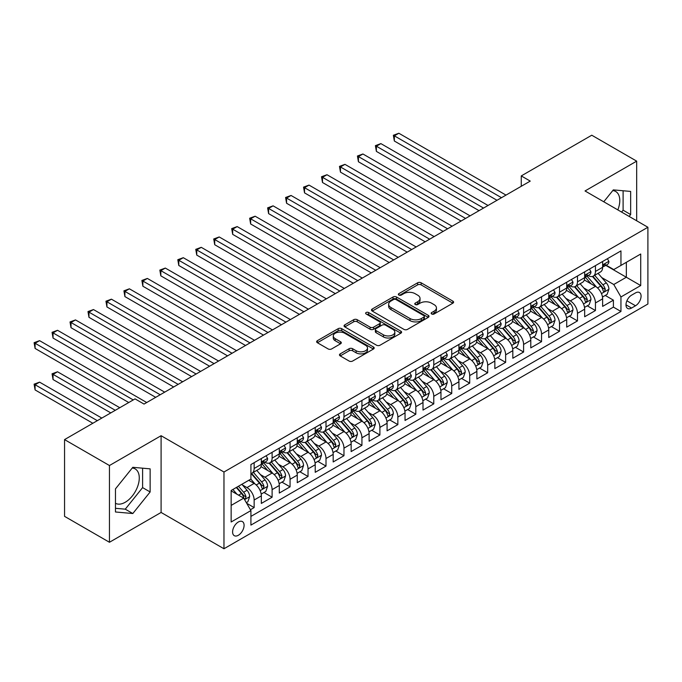 <?xml version="1.0" encoding="UTF-8"?>
<svg xmlns="http://www.w3.org/2000/svg" width="682" height="682" viewBox="0 0 682 682"><rect width="100%" height="100%" fill="white"/><g stroke="black" fill="none" stroke-linecap="round" stroke-linejoin="round"><path stroke-width="1.02" d="M431.672 313.984A1.748 1.006 0 0 0 434.144 313.984L452.874 303.175A2.489 1.441 0 0 0 453.607 302.152A2.489 1.441 0 0 0 452.874 301.137L421.144 282.808A2.489 1.441 0 0 0 417.614 282.808L398.876 293.627A1.748 1.006 0 0 0 398.365 294.343A1.748 1.006 0 0 0 398.876 295.05A1.748 1.006 0 0 0 401.348 295.05L403.77 293.652A7.979 4.604 0 0 1 415.057 293.652L417.699 295.178A7.979 4.604 0 0 1 420.035 298.435A7.979 4.604 0 0 1 417.699 301.691L415.278 303.098A1.748 1.006 0 0 0 414.767 303.805A1.748 1.006 0 0 0 415.278 304.522A1.748 1.006 0 0 0 417.742 304.522L420.172 303.123A7.979 4.604 0 0 1 431.45 303.123L434.102 304.649A7.979 4.604 0 0 1 436.437 307.906A7.979 4.604 0 0 1 434.102 311.163L431.672 312.561A1.748 1.006 0 0 0 431.16 313.277A1.748 1.006 0 0 0 431.672 313.984L431.672 312.561M115.471 503.29A19.812 11.441 120 0 0 125.266 502.242A19.812 11.441 120 0 0 138.207 484.783A19.812 11.441 120 0 0 135.172 468.901A19.812 11.441 120 0 0 132.248 468.005M238.342 535.276A8.133 4.697 120 0 0 243.653 528.107A8.133 4.697 120 0 0 242.408 521.594A8.133 4.697 120 0 0 238.342 522.003A8.133 4.697 120 0 0 233.031 529.164A8.133 4.697 120 0 0 234.276 535.677A8.133 4.697 120 0 0 238.342 535.276M612.76 190.585A19.812 11.441 -60 0 1 615.684 191.48A19.812 11.441 -60 0 1 617.841 209.903M340.207 353.864A2.489 1.441 0 0 0 339.474 354.887A2.489 1.441 0 0 0 340.207 355.902L349.116 361.042A2.489 1.441 0 0 0 352.637 361.042L373.446 349.031A2.489 1.441 0 0 0 374.179 348.016A2.489 1.441 0 0 0 373.446 346.993L341.708 328.673A2.489 1.441 0 0 0 338.178 328.673L317.377 340.685A2.489 1.441 0 0 0 316.644 341.699A2.489 1.441 0 0 0 317.377 342.722L328.127 348.928A2.489 1.441 0 0 0 331.657 348.928L340.565 343.788A2.489 1.441 0 0 0 341.29 342.773A2.489 1.441 0 0 0 340.565 341.75L335.229 338.673A6.667 3.853 0 0 1 333.276 335.953A6.667 3.853 0 0 1 337.394 332.39A6.667 3.853 0 0 1 344.657 333.225L365.552 345.288A6.667 3.853 0 0 1 367.504 348.016A6.667 3.853 0 0 1 363.387 351.571A6.667 3.853 0 0 1 356.123 350.736L352.637 348.724A2.489 1.441 0 0 0 349.116 348.724L340.207 353.864L340.207 355.902M161.097 435.713L109.452 465.525L64.551 439.6L64.551 516.351L109.452 542.275L161.097 512.455L223.969 548.754L223.969 472.012L161.097 435.713L161.097 512.455M636.673 220.772L636.673 161.14L585.028 190.96L647.9 227.259L223.969 472.012M636.673 161.14L591.763 135.215L521.261 175.922L521.261 186.288M64.551 439.6L135.053 398.893L144.038 404.076L530.238 181.105L521.261 175.922M403.949 329.38A2.489 1.441 0 0 0 407.478 329.38L428.279 317.369A2.489 1.441 0 0 0 429.012 316.354A2.489 1.441 0 0 0 428.279 315.34L396.54 297.011A2.489 1.441 0 0 0 393.02 297.011L372.21 309.023A2.489 1.441 0 0 0 371.477 310.046A2.489 1.441 0 0 0 372.21 311.06L403.949 329.38M366.822 314.368A1.748 1.006 0 0 1 368.595 314.615L400.828 333.217L380.053 345.211A2.489 1.441 0 0 1 376.532 345.211L344.794 326.891L344.794 324.854A2.489 1.441 0 0 0 344.06 325.868A2.489 1.441 0 0 0 344.794 326.891M344.794 324.854L353.694 319.713A2.489 1.441 0 0 1 357.223 319.713L370.096 327.147A2.489 1.441 0 0 0 373.625 327.147L379.524 323.737A2.489 1.441 0 0 0 380.258 322.714A2.489 1.441 0 0 0 379.524 321.699L366.132 313.959A1.748 1.006 0 0 1 365.62 313.251A1.748 1.006 0 0 1 366.694 312.322A1.748 1.006 0 0 1 368.595 312.535L400.863 331.162A2.489 1.441 0 0 1 401.596 332.185A2.489 1.441 0 0 1 400.863 333.2L400.863 331.162M250.422 509.735L254.147 507.587L246.696 503.282M242.451 484.962L246.961 487.57A10.162 5.865 60 0 1 254.147 500.008L261.334 495.865L261.334 503.435L272.109 497.212L263.934 492.489M260.413 474.595L264.923 477.195A10.162 5.865 60 0 1 272.109 489.642L279.296 485.49L279.296 493.06L290.072 486.837L281.905 482.123M278.375 464.22L282.885 466.829A10.162 5.865 60 0 1 290.072 479.267L297.258 475.124L297.258 482.694L308.034 476.471L299.867 471.748M296.346 453.854L300.856 456.454A10.162 5.865 60 0 1 308.034 468.901L315.22 464.749L315.22 472.319L326.005 466.096L317.829 461.382M314.308 443.479L318.818 446.079A10.162 5.865 60 0 1 326.005 458.526L333.183 454.382L333.183 461.953L343.967 455.729L335.791 451.007M332.27 433.113L336.78 435.713A10.162 5.865 60 0 1 343.967 448.159L351.153 444.008L351.153 451.578L361.929 445.355L353.753 440.64M350.233 422.738L354.742 425.338A10.162 5.865 60 0 1 361.929 437.784L369.115 433.641L369.115 441.211L379.891 434.988L371.716 430.265M368.195 412.363L372.704 414.971A10.162 5.865 60 0 1 379.891 427.418L387.078 423.266L387.078 430.836L397.853 424.613L389.678 419.899M386.157 401.996L390.667 404.597A10.162 5.865 60 0 1 397.853 417.043L405.04 412.9L405.04 420.47L415.815 414.247L407.64 409.524M404.119 391.621L408.629 394.23A10.162 5.865 60 0 1 415.815 406.677L423.002 402.525L423.002 410.095L433.778 403.872L425.602 399.158M422.081 381.255L426.591 383.855A10.162 5.865 60 0 1 433.778 396.302L440.964 392.159L440.964 399.729L451.74 393.505L443.573 388.783M440.043 370.88L444.553 373.489A10.162 5.865 60 0 1 451.74 385.935L458.926 381.784L458.926 389.354L469.702 383.131L461.535 378.416M458.014 360.514L462.524 363.114A10.162 5.865 60 0 1 469.702 375.56L476.889 371.409L476.889 378.987L487.673 372.764L479.497 368.041M475.976 350.139L480.486 352.747A10.162 5.865 60 0 1 487.673 365.194L494.851 361.042L494.851 368.612L505.635 362.389L497.459 357.675M493.938 339.772L498.448 342.373A10.162 5.865 60 0 1 505.635 354.819L512.821 350.667L512.821 358.246L523.597 352.023L515.422 347.3M511.901 329.397L516.41 332.006A10.162 5.865 60 0 1 523.597 344.453L530.784 340.301L530.784 347.871L541.559 341.648L533.384 336.934M529.863 319.031L534.373 321.631A10.162 5.865 60 0 1 541.559 334.078L548.746 329.926L548.746 337.496L559.521 331.282L551.346 326.559M547.825 308.656L552.335 311.265A10.162 5.865 60 0 1 559.521 323.703L566.708 319.56L566.708 327.13L577.484 320.907L569.308 316.184M565.787 298.29L570.297 300.89A10.162 5.865 60 0 1 577.484 313.336L584.67 309.185L584.67 316.755L595.446 310.532L595.446 302.961A10.162 5.865 -120 0 0 588.259 290.523L583.749 287.915M587.27 305.817L595.446 310.532M261.334 495.865A10.162 5.865 -120 0 0 254.147 483.419L248.76 480.307M279.296 485.49A10.162 5.865 -120 0 0 272.109 473.044L261.001 466.633M297.258 475.124A10.162 5.865 -120 0 0 290.072 462.677L278.964 456.267M315.22 464.749A10.162 5.865 -120 0 0 308.034 452.302L296.926 445.892M333.183 454.382A10.162 5.865 -120 0 0 326.005 441.936L314.888 435.525M351.153 444.008A10.162 5.865 -120 0 0 343.967 431.561L332.859 425.15M369.115 433.641A10.162 5.865 -120 0 0 361.929 421.195L350.821 414.775M387.078 423.266A10.162 5.865 -120 0 0 379.891 410.82L368.783 404.409M405.04 412.9A10.162 5.865 -120 0 0 397.853 400.453L386.745 394.034M423.002 402.525A10.162 5.865 -120 0 0 415.815 390.078L404.707 383.668M440.964 392.159A10.162 5.865 -120 0 0 433.778 379.712L422.67 373.293M458.926 381.784A10.162 5.865 -120 0 0 451.74 369.337L440.632 362.926M476.889 371.409A10.162 5.865 -120 0 0 469.702 358.971L458.594 352.551M494.851 361.042A10.162 5.865 -120 0 0 487.673 348.596L476.556 342.185M512.821 350.667A10.162 5.865 -120 0 0 505.635 338.229L494.527 331.81M530.784 340.301A10.162 5.865 -120 0 0 523.597 327.854L512.489 321.444M548.746 329.926A10.162 5.865 -120 0 0 541.559 317.488L530.451 311.069M566.708 319.56A10.162 5.865 -120 0 0 559.521 307.113L548.413 300.702M584.67 309.185A10.162 5.865 -120 0 0 577.484 296.738L566.375 290.327M635.505 292.902L631.558 295.187A7.877 4.544 120 0 0 626.408 302.126A7.877 4.544 120 0 0 627.619 308.435A7.877 4.544 120 0 0 631.558 308.051L635.505 305.766A7.877 4.544 120 0 0 640.654 298.827A7.877 4.544 120 0 0 639.443 292.518A7.877 4.544 120 0 0 635.505 292.902M223.969 548.754L647.9 304.002L647.9 227.259M231.155 505.405L243.73 498.141L250.916 510.588L250.916 525.106L620.952 311.469L620.952 296.951L613.766 284.505L601.712 277.548M250.916 510.588L231.155 521.994L231.155 490.469L250.916 479.062L250.916 464.544L620.952 250.899L620.952 265.426L640.713 254.011L640.713 285.545L620.952 296.951M264.829 462.208L264.923 462.26A10.162 5.865 60 0 0 270.004 462.763L277.19 458.619A10.162 5.865 -120 0 0 279.296 453.965L279.296 448.159M282.791 451.834L282.885 451.893A10.162 5.865 60 0 0 287.966 452.396L295.153 448.244A10.162 5.865 -120 0 0 297.258 443.59L297.258 437.784M300.762 441.467L300.856 441.518A10.162 5.865 60 0 0 305.937 442.021L313.115 437.878A10.162 5.865 -120 0 0 315.22 433.223L315.22 427.418M318.724 431.092L318.818 431.152A10.162 5.865 60 0 0 323.899 431.655L331.085 427.503A10.162 5.865 -120 0 0 333.183 422.849L333.183 417.043M336.686 420.726L336.78 420.777A10.162 5.865 60 0 0 341.861 421.28L349.048 417.137A10.162 5.865 -120 0 0 351.153 412.482L351.153 406.677M354.649 410.351L354.742 410.411A10.162 5.865 60 0 0 359.823 410.914L367.01 406.762A10.162 5.865 -120 0 0 369.115 402.107L369.115 396.302M372.611 399.984L372.704 400.036A10.162 5.865 60 0 0 377.785 400.539L384.972 396.387A10.162 5.865 -120 0 0 387.078 391.741L387.078 385.935M390.573 389.61L390.667 389.669A10.162 5.865 60 0 0 395.748 390.172L402.934 386.021A10.162 5.865 -120 0 0 405.04 381.366L405.04 375.56M408.535 379.243L408.629 379.294A10.162 5.865 60 0 0 413.71 379.797L420.896 375.646A10.162 5.865 -120 0 0 423.002 370.999L423.002 365.185M426.497 368.868L426.591 368.919A10.162 5.865 60 0 0 431.672 369.431L438.858 365.279A10.162 5.865 -120 0 0 440.964 360.625L440.964 354.819M444.459 358.502L444.553 358.553A10.162 5.865 60 0 0 449.634 359.056L456.821 354.904A10.162 5.865 -120 0 0 458.926 350.258L458.926 344.444M462.43 348.127L462.524 348.178A10.162 5.865 60 0 0 467.605 348.681L474.783 344.538A10.162 5.865 -120 0 0 476.889 339.883L476.889 334.078M480.392 337.76L480.486 337.812A10.162 5.865 60 0 0 485.567 338.315L492.754 334.163A10.162 5.865 -120 0 0 494.851 329.517L494.851 323.703M498.354 327.386L498.448 327.437A10.162 5.865 60 0 0 503.529 327.94L510.716 323.797A10.162 5.865 -120 0 0 512.821 319.142L512.821 313.336M516.317 317.011L516.41 317.07A10.162 5.865 60 0 0 521.491 317.573L528.678 313.422A10.162 5.865 -120 0 0 530.784 308.776L530.784 302.961M534.279 306.644L534.373 306.695A10.162 5.865 60 0 0 539.453 307.198L546.64 303.055A10.162 5.865 -120 0 0 548.746 298.401L548.746 292.595M552.241 296.269L552.335 296.329A10.162 5.865 60 0 0 557.416 296.832L564.602 292.68A10.162 5.865 -120 0 0 566.708 288.034L566.708 282.22M570.203 285.903L570.297 285.954A10.162 5.865 60 0 0 575.378 286.457L582.564 282.314A10.162 5.865 -120 0 0 584.67 277.659L584.67 271.854M250.916 516.402L613.408 307.113L613.408 300.165L602.632 306.388L602.632 298.818A10.162 5.865 -120 0 0 595.446 286.372L584.338 279.961M588.165 275.528L588.259 275.588A10.162 5.865 -120 0 0 593.34 276.091A10.162 5.865 -120 0 0 595.446 271.436L595.446 265.63M593.34 276.091L600.527 271.939A10.162 5.865 -120 0 0 602.632 267.284L602.632 261.479M254.147 462.677L254.147 468.483A10.162 5.865 60 0 1 252.042 473.138A10.162 5.865 60 0 1 250.916 473.547M252.042 473.138L259.228 468.986A10.162 5.865 -120 0 0 261.334 464.34L261.334 458.526M272.109 452.302L272.109 458.116A10.162 5.865 60 0 1 270.004 462.763M290.072 441.936L290.072 447.742A10.162 5.865 60 0 1 287.966 452.396M308.034 431.561L308.034 437.375A10.162 5.865 60 0 1 305.937 442.021M326.005 421.195L326.005 427A10.162 5.865 60 0 1 323.899 431.655M343.967 410.82L343.967 416.634A10.162 5.865 60 0 1 341.861 421.28M361.929 400.453L361.929 406.259A10.162 5.865 60 0 1 359.823 410.914M379.891 390.078L379.891 395.884A10.162 5.865 60 0 1 377.785 400.539M397.853 379.712L397.853 385.518A10.162 5.865 60 0 1 395.748 390.172M415.815 369.337L415.815 375.143A10.162 5.865 60 0 1 413.71 379.797M433.778 358.971L433.778 364.776A10.162 5.865 60 0 1 431.672 369.431M451.74 348.596L451.74 354.401A10.162 5.865 60 0 1 449.634 359.056M469.702 338.229L469.702 344.035A10.162 5.865 60 0 1 467.605 348.681M487.673 327.854L487.673 333.66A10.162 5.865 60 0 1 485.567 338.315M505.635 317.48L505.635 323.294A10.162 5.865 60 0 1 503.529 327.94M523.597 307.113L523.597 312.919A10.162 5.865 60 0 1 521.491 317.573M541.559 296.738L541.559 302.552A10.162 5.865 60 0 1 539.453 307.198M559.521 286.372L559.521 292.177A10.162 5.865 60 0 1 557.416 296.832M577.484 275.997L577.484 281.811A10.162 5.865 60 0 1 575.378 286.457M577.484 313.336L577.484 320.907M559.521 323.703L559.521 331.282M541.559 334.078L541.559 341.648M523.597 344.453L523.597 352.023M505.635 354.819L505.635 362.389M487.673 365.194L487.673 372.764M469.702 375.56L469.702 383.131M451.74 385.935L451.74 393.505M433.778 396.302L433.778 403.872M415.815 406.677L415.815 414.247M397.853 417.043L397.853 424.613M379.891 427.418L379.891 434.988M361.929 437.784L361.929 445.355M343.967 448.159L343.967 455.729M326.005 458.526L326.005 466.096M308.034 468.901L308.034 476.471M290.072 479.267L290.072 486.837M272.109 489.642L272.109 497.212M254.147 500.008L254.147 507.587M243.73 498.141L231.155 490.887M613.766 284.505L626.34 277.242L626.34 262.314L640.713 254.011M605.769 265.366L640.713 285.545M606.128 265.162L613.766 269.569L620.952 265.426M109.452 465.525L109.452 542.275M605.241 295.442L613.408 300.165M613.408 307.113L620.952 311.469M629.145 216.424L630.654 214.549L630.654 191.429L613.323 189.886L603.766 201.778M115.471 511.986L132.811 513.529L150.142 491.969L150.142 468.858L132.811 467.306L115.471 488.875L115.471 511.986M621.6 212.068L623.109 210.192L623.109 190.755M623.109 210.192L630.654 214.549M115.471 508.303L125.266 509.173L142.598 487.613L142.598 468.184M142.598 487.613L150.142 491.969M125.266 509.173L132.811 513.529M432.371 314.232L434.102 313.234A7.979 4.604 0 0 0 436.437 309.978L436.437 307.906M420.035 298.435L420.035 300.515A7.979 4.604 0 0 1 417.699 303.771L415.977 304.769M452.848 303.192L421.144 284.888A2.489 1.441 0 0 0 417.614 284.888L399.575 295.297M428.245 317.394L396.54 299.083A2.489 1.441 0 0 0 393.02 299.083L372.244 311.077M423.872 317.07A1.748 1.006 0 0 0 424.383 316.354A1.748 1.006 0 0 0 423.872 315.638L396.012 299.56A1.748 1.006 0 0 0 393.548 299.56L390.991 301.035A7.979 4.604 0 0 0 388.655 304.291A7.979 4.604 0 0 0 390.991 307.548L410.027 318.545A7.979 4.604 0 0 0 421.314 318.545L423.872 317.07L423.872 319.142A1.748 1.006 0 0 0 424.383 318.426L424.383 316.354M388.655 304.291L388.655 306.363A7.979 4.604 0 0 0 390.991 309.619L390.991 307.548M423.872 319.142L421.314 320.617A7.979 4.604 0 0 1 410.027 320.617L390.991 309.619M344.828 326.908L353.694 321.785L353.694 319.713M380.258 322.714L380.258 324.794A2.489 1.441 0 0 1 379.524 325.808L373.625 329.218A2.489 1.441 0 0 1 370.096 329.218L357.223 321.785A2.489 1.441 0 0 0 353.694 321.785M383.455 334.853A6.667 3.853 0 0 0 390.718 335.689A6.667 3.853 0 0 0 394.835 332.134A6.667 3.853 0 0 0 392.883 329.406L385.526 325.161A2.489 1.441 0 0 0 381.997 325.161L376.089 328.571A2.489 1.441 0 0 0 375.356 329.585A2.489 1.441 0 0 0 376.089 330.608L383.455 334.853L383.455 336.934A6.667 3.853 0 0 0 390.718 337.769A6.667 3.853 0 0 0 394.835 334.206L394.835 332.134M375.356 329.585L375.356 331.665A2.489 1.441 0 0 0 376.089 332.68L376.089 330.608M383.455 336.934L376.089 332.68M367.504 348.016L367.504 350.088A6.667 3.853 0 0 1 363.387 353.643A6.667 3.853 0 0 1 356.123 352.807L352.637 350.804A2.489 1.441 0 0 0 349.116 350.804L340.241 355.919M333.276 335.953L333.276 338.025A6.667 3.853 0 0 0 335.229 340.744L335.229 338.673M340.531 343.805L335.229 340.744M373.412 349.048L341.708 330.744A2.489 1.441 0 0 0 338.178 330.744L317.411 342.739M602.479 297.037L607.125 294.36L608.915 289.168A6.735 3.887 -120 0 0 606.298 282.851L598.088 273.346M596.443 287.028L587.066 276.167M591.106 283.865L585.668 277.565A16.129 9.309 -120 0 0 585.165 277.003M394.349 182.503L461.083 221.036L358.425 161.762L358.425 156.579L362.918 153.987L470.068 215.844M592.428 276.457L600.731 286.065A6.735 3.887 60 0 1 603.127 290.702L603.621 291.504L604.525 291.376L605.284 289.458A6.735 3.887 -120 0 0 602.888 284.82L594.678 275.315M592.914 276.295L601.839 286.628A3.427 1.978 60 0 1 602.7 287.966L605.284 289.458M607.389 258.734L608.915 261.377A6.735 3.887 60 0 1 607.526 264.352L604.116 266.33A6.735 3.887 -120 0 0 605.284 264.778L605.147 264.181M501.5 197.703L394.349 135.837L398.842 133.246L505.993 195.103M602.854 266.645L602.888 266.645A6.735 3.887 -120 0 0 604.116 266.33M604.414 264.275L605.284 264.778C604.857 263.763 604.141 264.173 603.127 266.023A6.735 3.887 60 0 1 602.632 266.977M497.007 200.295L394.349 141.021L394.349 135.837L393.361 135.266L398.842 133.246M394.349 141.021L393.361 135.266M584.517 307.412L589.163 304.726L590.953 299.543A6.735 3.887 -120 0 0 588.336 293.217L580.126 283.721M578.481 297.403L569.103 286.542M573.144 294.24L567.697 287.932A16.129 9.309 -120 0 0 567.202 287.369M376.387 192.878L443.121 231.403L340.463 172.137L340.463 166.954L344.956 164.353L452.098 226.219M574.466 286.824L582.769 296.44A6.735 3.887 60 0 1 585.165 301.077L585.659 301.87L586.563 301.742L587.321 299.833A6.735 3.887 -120 0 0 584.926 295.195L576.716 285.69M574.952 286.67L583.869 296.994A3.427 1.978 60 0 1 584.738 298.341L587.321 299.833M566.554 317.778L571.201 315.101L572.991 309.909A6.735 3.887 -120 0 0 570.374 303.592L562.164 294.087M560.519 307.77L551.141 296.909M555.182 304.607L549.735 298.307A16.129 9.309 -120 0 0 549.24 297.744M358.425 203.245L425.159 241.778L322.501 182.503L322.501 177.32L326.985 174.728L434.136 236.594M556.503 297.199L564.807 306.806A6.735 3.887 60 0 1 567.202 311.444L567.697 312.245L568.6 312.117L569.359 310.199A6.735 3.887 -120 0 0 566.955 305.562L558.754 296.056M556.989 297.037L565.907 307.369A3.427 1.978 60 0 1 566.776 308.707L569.359 310.199M548.592 328.153L553.238 325.467L555.029 320.284A6.735 3.887 -120 0 0 552.411 313.959L544.202 304.462M542.557 318.144L533.179 307.284M537.22 314.982L531.772 308.673A16.129 9.309 -120 0 0 531.278 308.111M340.463 213.619L407.197 252.144L304.539 192.878L304.539 187.695L309.023 185.095L416.173 246.961M538.541 307.565L546.836 317.181A6.735 3.887 60 0 1 549.24 321.819L549.726 322.612L550.638 322.484L551.397 320.574A6.735 3.887 -120 0 0 548.993 315.937L540.792 306.431M539.027 307.412L547.944 317.735A3.427 1.978 60 0 1 548.814 319.082L551.397 320.574M530.63 338.519L535.268 335.842L537.066 330.651A6.735 3.887 -120 0 0 534.449 324.334L526.24 314.828M524.594 328.511L515.217 317.65M519.258 325.348L513.81 319.048A16.129 9.309 -120 0 0 513.307 318.485M322.501 223.994L389.234 262.519L286.568 203.245L286.568 198.061L291.061 195.47L398.211 257.336M520.579 317.94L528.874 327.548A6.735 3.887 60 0 1 531.278 332.185L531.764 332.987L532.676 332.859L533.435 330.94A6.735 3.887 -120 0 0 531.031 326.303L522.821 316.806M521.065 317.778L529.982 328.11A3.427 1.978 60 0 1 530.852 329.449L533.435 330.94M589.427 269.1L590.953 271.751A6.735 3.887 60 0 1 589.563 274.727L586.153 276.696A6.735 3.887 -120 0 0 587.321 275.144L587.176 274.548M483.538 208.07L376.387 146.204L380.88 143.612L488.031 205.478M584.892 277.011L584.926 277.011A6.735 3.887 -120 0 0 586.153 276.696M586.452 274.641L587.321 275.144C586.895 274.13 586.179 274.548 585.165 276.389A6.735 3.887 60 0 1 584.67 277.352M479.045 210.661L376.387 151.395L376.387 146.204L375.398 145.641L380.88 143.612M376.387 151.395L375.398 145.641M571.465 279.475L572.991 282.118A6.735 3.887 60 0 1 571.601 285.093L568.183 287.071A6.735 3.887 -120 0 0 569.359 285.519L569.214 284.923M465.576 218.445L357.436 156.007L362.918 153.987M566.93 287.386L566.955 287.386A6.735 3.887 -120 0 0 568.183 287.071M568.49 285.016L569.359 285.519C568.933 284.505 568.217 284.914 567.202 286.764A6.735 3.887 60 0 1 566.708 287.719M358.425 161.762L357.436 156.007M553.503 289.841L555.029 292.493A6.735 3.887 60 0 1 553.639 295.468L550.221 297.437A6.735 3.887 -120 0 0 551.397 295.886L551.252 295.289M447.614 228.811L339.474 166.382L344.956 164.353M548.967 297.753L548.993 297.753A6.735 3.887 -120 0 0 550.221 297.437M550.527 295.383L551.397 295.886C550.971 294.871 550.255 295.289 549.24 297.13A6.735 3.887 60 0 1 548.746 298.094M340.463 172.137L339.474 166.382M535.541 300.216L537.066 302.859A6.735 3.887 60 0 1 535.677 305.843L532.258 307.812A6.735 3.887 -120 0 0 533.435 306.261L533.29 305.664M429.651 239.186L321.512 176.749L326.985 174.728M531.005 308.128L531.031 308.128A6.735 3.887 -120 0 0 532.258 307.812M532.565 305.758L533.435 306.261C533.009 305.246 532.292 305.655 531.278 307.505A6.735 3.887 60 0 1 530.784 308.46M322.501 182.503L321.512 176.749M512.668 348.894L517.306 346.209L519.104 341.026A6.735 3.887 -120 0 0 516.479 334.709L508.278 325.203M506.632 338.886L497.246 328.025M501.296 335.723L495.848 329.415A16.129 9.309 -120 0 0 495.345 328.852M304.539 234.361L371.264 272.885L268.606 213.619L268.606 208.436L273.098 205.845L380.249 267.702M502.608 328.306L510.912 337.922A6.735 3.887 60 0 1 513.316 342.56L513.802 343.353L514.714 343.225L515.473 341.315A6.735 3.887 -120 0 0 513.069 336.678L504.859 327.172M503.103 328.153L512.02 338.477A3.427 1.978 60 0 1 512.881 339.824L515.473 341.315M517.578 310.583L519.104 313.234A6.735 3.887 60 0 1 517.706 316.209L514.296 318.179A6.735 3.887 -120 0 0 515.473 316.627L515.328 316.03M411.681 249.552L303.55 187.124L309.023 185.095M513.043 318.494L513.069 318.494A6.735 3.887 -120 0 0 514.296 318.179M514.603 316.124L515.473 316.627C515.046 315.613 514.33 316.03 513.316 317.872A6.735 3.887 60 0 1 512.821 318.835M304.539 192.878L303.55 187.124M494.706 359.261L499.343 356.584L501.142 351.401A6.735 3.887 -120 0 0 498.516 345.075L490.315 335.57M488.67 349.252L479.284 338.391M483.333 346.089L477.886 339.789A16.129 9.309 -120 0 0 477.383 339.227M286.568 244.736L353.302 283.26L250.644 223.986L250.644 218.803L255.136 216.211L362.287 278.077M484.646 338.681L492.95 348.289A6.735 3.887 60 0 1 495.354 352.926L495.84 353.728L496.752 353.6L497.502 351.682A6.735 3.887 -120 0 0 495.106 347.044L486.897 337.547M485.141 338.519L494.058 348.852A3.427 1.978 60 0 1 494.919 350.19L497.502 351.682M499.616 320.958L501.142 323.6A6.735 3.887 60 0 1 499.744 326.584L496.334 328.553A6.735 3.887 -120 0 0 497.502 327.002L497.366 326.405M393.719 259.927L285.588 197.49L291.061 195.47M495.081 328.869L495.106 328.869A6.735 3.887 -120 0 0 496.334 328.553M496.641 326.499L497.502 327.002C497.084 325.987 496.368 326.405 495.354 328.247A6.735 3.887 60 0 1 494.851 329.201M286.568 203.245L285.588 197.49M476.744 369.635L481.381 366.95L483.18 361.767A6.735 3.887 -120 0 0 480.554 355.45L472.345 345.945M470.708 359.627L461.322 348.766M465.363 356.464L459.924 350.156A16.129 9.309 -120 0 0 459.421 349.593M268.606 255.102L335.339 293.627L232.681 234.361L232.681 229.178L237.174 226.586L344.325 288.443M466.684 349.048L474.987 358.664A6.735 3.887 60 0 1 477.391 363.301L477.877 364.094L478.79 363.966L479.54 362.057A6.735 3.887 -120 0 0 477.144 357.419L468.935 347.914M467.17 348.894L476.096 359.218A3.427 1.978 60 0 1 476.957 360.565L479.54 362.057M481.654 331.333L483.18 333.975A6.735 3.887 60 0 1 481.782 336.951L478.372 338.92A6.735 3.887 -120 0 0 479.54 337.368L479.403 336.772M375.756 270.294L267.617 207.865L273.098 205.845M477.119 339.235L477.144 339.235A6.735 3.887 -120 0 0 478.372 338.92M478.67 336.865L479.54 337.368C479.122 336.354 478.397 336.772 477.391 338.613A6.735 3.887 60 0 1 476.889 339.576M268.606 213.619L267.617 207.865M458.773 380.002L463.419 377.325L465.218 372.142A6.735 3.887 -120 0 0 462.592 365.816L454.382 356.311M452.737 369.994L443.36 359.133M447.401 366.831L441.962 360.531A16.129 9.309 -120 0 0 441.459 359.968M250.644 265.477L317.377 304.002L214.719 244.736L214.719 239.544L219.212 236.952L326.363 298.818M448.722 359.423L457.025 369.03A6.735 3.887 60 0 1 459.421 373.668L459.915 374.469L460.827 374.341L461.578 372.423A6.735 3.887 -120 0 0 459.182 367.786L450.973 358.289M449.208 359.261L458.134 369.593A3.427 1.978 60 0 1 458.995 370.931L461.578 372.423M463.692 341.699L465.218 344.342A6.735 3.887 60 0 1 463.82 347.326L460.41 349.295A6.735 3.887 -120 0 0 461.578 347.743L461.441 347.147M357.794 280.669L249.655 218.231L255.136 216.211M459.157 349.61L459.182 349.61A6.735 3.887 -120 0 0 460.41 349.295M460.708 347.24L461.578 347.743C461.16 346.729 460.435 347.147 459.421 348.988A6.735 3.887 60 0 1 458.926 349.943M250.644 223.986L249.655 218.231M440.811 390.377L445.457 387.691L447.247 382.508A6.735 3.887 -120 0 0 444.63 376.191L436.42 366.686M434.775 380.368L425.398 369.508M429.438 377.206L423.999 370.897A16.129 9.309 -120 0 0 423.496 370.343M232.681 275.843L299.415 314.376L196.757 255.102L196.757 249.919L201.25 247.327L308.4 309.185M430.76 369.789L439.063 379.405A6.735 3.887 60 0 1 441.459 384.043L441.953 384.836L442.857 384.708L443.615 382.798A6.735 3.887 -120 0 0 441.22 378.16L433.01 368.655M431.246 369.635L440.171 379.959A3.427 1.978 60 0 1 441.032 381.306L443.615 382.798M445.721 352.074L447.247 354.717A6.735 3.887 60 0 1 445.858 357.692L442.447 359.661A6.735 3.887 -120 0 0 443.615 358.11L443.479 357.513M339.832 291.035L231.692 228.606L237.174 226.586M441.186 359.977L441.22 359.977A6.735 3.887 -120 0 0 442.447 359.661M442.746 357.615L443.615 358.11C443.189 357.095 442.473 357.513 441.459 359.354A6.735 3.887 60 0 1 440.964 360.318M232.681 234.361L231.692 228.606M422.849 400.743L427.495 398.066L429.285 392.883A6.735 3.887 -120 0 0 426.668 386.558L418.458 377.061M416.813 390.735L407.435 379.874M411.476 387.572L406.029 381.272A16.129 9.309 -120 0 0 405.534 380.709M214.719 286.218L281.453 324.743L178.795 265.477L178.795 260.285L183.287 257.694L290.43 319.56M412.798 380.164L421.101 389.772A6.735 3.887 60 0 1 423.496 394.409L423.991 395.21L424.895 395.083L425.653 393.164A6.735 3.887 -120 0 0 423.258 388.527L415.048 379.03M413.283 380.002L422.201 390.334A3.427 1.978 60 0 1 423.07 391.673L425.653 393.164M427.759 362.44L429.285 365.083A6.735 3.887 60 0 1 427.895 368.067L424.485 370.036A6.735 3.887 -120 0 0 425.653 368.485L425.508 367.888M321.87 301.41L213.73 238.973L219.212 236.952M423.224 370.352L423.258 370.352A6.735 3.887 -120 0 0 424.485 370.036M424.784 367.982L425.653 368.485C425.227 367.47 424.511 367.888 423.496 369.729A6.735 3.887 60 0 1 423.002 370.684M214.719 244.736L213.73 238.973M404.886 411.118L409.532 408.441L411.323 403.25A6.735 3.887 -120 0 0 408.706 396.933L400.496 387.427M398.851 401.11L389.473 390.249M393.514 397.947L388.067 391.639A16.129 9.309 -120 0 0 387.572 391.084M196.757 296.585L263.491 335.118L160.833 275.843L160.833 270.66L165.317 268.069L272.468 329.926M394.835 390.53L403.139 400.146A6.735 3.887 60 0 1 405.534 404.784L406.029 405.577L406.932 405.449L407.691 403.539A6.735 3.887 -120 0 0 405.287 398.902L397.086 389.396M395.321 390.377L404.238 400.701A3.427 1.978 60 0 1 405.108 402.048L407.691 403.539M409.797 372.815L411.323 375.458A6.735 3.887 60 0 1 409.933 378.433L406.515 380.403A6.735 3.887 -120 0 0 407.691 378.851L407.546 378.254M303.908 311.776L195.768 249.348L201.25 247.327M405.261 380.718L405.287 380.718A6.735 3.887 -120 0 0 406.515 380.403M406.822 378.357L407.691 378.851C407.265 377.845 406.549 378.254 405.534 380.096A6.735 3.887 60 0 1 405.04 381.059M196.757 255.102L195.768 249.348M386.924 421.485L391.57 418.808L393.361 413.624A6.735 3.887 -120 0 0 390.743 407.299L382.534 397.802M380.888 411.476L371.511 400.615M375.552 408.313L370.104 402.013A16.129 9.309 -120 0 0 369.61 401.451M178.795 306.96L245.529 345.484L142.87 286.218L142.87 281.027L147.355 278.435L254.505 340.301M376.873 400.905L385.168 410.513A6.735 3.887 60 0 1 387.572 415.15L388.058 415.952L388.97 415.824L389.729 413.906A6.735 3.887 -120 0 0 387.325 409.268L379.124 399.771M377.359 400.752L386.276 411.076A3.427 1.978 60 0 1 387.146 412.414L389.729 413.906M391.835 383.182L393.361 385.824A6.735 3.887 60 0 1 391.971 388.808L388.552 390.777A6.735 3.887 -120 0 0 389.729 389.226L389.584 388.629M285.946 322.151L177.806 259.714L183.287 257.694M387.299 391.093L387.325 391.093A6.735 3.887 -120 0 0 388.552 390.777M388.859 388.723L389.729 389.226C389.303 388.211 388.587 388.629 387.572 390.471A6.735 3.887 60 0 1 387.078 391.425M178.795 265.477L177.806 259.714M368.962 431.859L373.6 429.183L375.398 423.991A6.735 3.887 -120 0 0 372.781 417.674L364.572 408.168M362.926 421.851L353.549 410.99M357.59 418.688L352.142 412.388A16.129 9.309 -120 0 0 351.639 411.826M160.833 317.326L227.566 355.859L124.9 296.585L124.9 291.402L129.392 288.81L236.543 350.667M358.911 411.272L367.206 420.888A6.735 3.887 60 0 1 369.61 425.525L370.096 426.327L371.008 426.19L371.767 424.281A6.735 3.887 -120 0 0 369.363 419.643L361.153 410.138M359.397 411.118L368.314 421.45A3.427 1.978 60 0 1 369.184 422.789L371.767 424.281M351 442.226L355.637 439.549L357.436 434.366A6.735 3.887 -120 0 0 354.81 428.04L346.609 418.543M344.964 432.218L335.578 421.357M339.627 429.055L334.18 422.755A16.129 9.309 -120 0 0 333.677 422.192M142.87 327.701L209.596 366.225L106.938 306.96L106.938 301.768L111.43 299.176L218.581 361.042M340.94 421.647L349.244 431.254A6.735 3.887 60 0 1 351.648 435.892L352.134 436.693L353.046 436.565L353.805 434.647A6.735 3.887 -120 0 0 351.401 430.01L343.191 420.513M341.435 421.493L350.352 431.817A3.427 1.978 60 0 1 351.213 433.155L353.805 434.647M333.038 452.601L337.675 449.924L339.474 444.732A6.735 3.887 -120 0 0 336.848 438.415L328.647 428.91M327.002 442.592L317.616 431.732M321.657 439.43L316.218 433.13A16.129 9.309 -120 0 0 315.715 432.567M124.9 338.067L191.633 376.6L88.975 317.326L88.975 312.143L93.468 309.551L200.619 371.409M322.978 432.021L331.282 441.629A6.735 3.887 60 0 1 333.686 446.267L334.171 447.068L335.084 446.94L335.834 445.022A6.735 3.887 -120 0 0 333.438 440.384L325.229 430.879M323.473 431.859L332.39 442.192A3.427 1.978 60 0 1 333.251 443.53L335.834 445.022M315.075 462.976L319.713 460.29L321.512 455.107A6.735 3.887 -120 0 0 318.886 448.782L310.677 439.285M309.04 452.959L299.654 442.107M303.695 449.796L298.256 443.496A16.129 9.309 -120 0 0 297.753 442.933M106.938 348.442L173.671 386.967L71.013 327.701L71.013 322.509L75.506 319.918L182.657 381.784M305.016 442.388L313.319 451.996A6.735 3.887 60 0 1 315.723 456.633L316.209 457.434L317.121 457.307L317.872 455.388A6.735 3.887 -120 0 0 315.476 450.759L307.267 441.254M305.502 442.234L314.428 452.558A3.427 1.978 60 0 1 315.289 453.897L317.872 455.388M297.105 473.342L301.751 470.665L303.55 465.474A6.735 3.887 -120 0 0 300.924 459.157L292.714 449.651M291.069 463.334L281.692 452.473M285.732 460.171L280.293 453.871A16.129 9.309 -120 0 0 279.791 453.308M88.975 358.809L155.709 397.342L53.051 338.067L53.051 332.884L57.544 330.293L164.694 392.15M287.054 452.763L295.357 462.37A6.735 3.887 60 0 1 297.753 467.008L298.247 467.809L299.159 467.682L299.91 465.763A6.735 3.887 -120 0 0 297.514 461.126L289.304 451.62M287.54 452.601L296.465 462.933A3.427 1.978 60 0 1 297.326 464.272L299.91 465.763M279.143 483.717L283.789 481.032L285.579 475.848A6.735 3.887 -120 0 0 282.962 469.523L274.752 460.026M273.107 473.709L263.729 462.848M267.77 470.546L262.331 464.237A16.129 9.309 -120 0 0 261.828 463.675M71.013 369.184L128.762 402.525L35.089 348.442L35.089 343.259L39.582 340.659L146.732 402.525M269.092 463.129L277.395 472.745A6.735 3.887 60 0 1 279.791 477.383L280.285 478.176L281.189 478.048L281.947 476.138A6.735 3.887 -120 0 0 279.552 471.501L271.342 461.995M269.578 462.976L278.503 473.299A3.427 1.978 60 0 1 279.364 474.646L281.947 476.138M261.18 494.083L265.827 491.407L267.617 486.215A6.735 3.887 -120 0 0 265 479.898L256.79 470.392M255.145 484.075L250.848 479.096M249.808 480.912L249.109 480.102M119.785 407.708L57.544 371.775L53.051 374.367L53.051 379.55L110.799 412.9M251.129 473.504L259.433 483.112A6.735 3.887 60 0 1 261.828 487.749L262.323 488.551L263.226 488.423L263.985 486.505A6.735 3.887 -120 0 0 261.581 481.867L253.38 472.362M251.615 473.342L260.533 483.674A3.427 1.978 60 0 1 261.402 485.013L263.985 486.505M53.051 379.55L52.062 373.796L115.292 410.3M52.062 373.796L57.544 371.775M246.338 502.66L247.864 501.773L249.655 496.59A6.735 3.887 -120 0 0 247.037 490.264L241.871 484.288M237.046 494.288L232.886 489.471M231.846 491.287L231.155 490.486M101.823 418.083L39.582 382.15L35.089 384.742L35.089 389.925L92.837 423.266M236.296 487.502L241.471 493.487A6.735 3.887 60 0 1 243.866 498.124L244.361 498.917L245.264 498.789L246.023 496.88A6.735 3.887 -120 0 0 243.619 492.242L238.453 486.257M236.714 487.263L242.57 494.041A3.427 1.978 60 0 1 243.44 495.388L246.023 496.88M35.089 389.925L34.1 384.171L97.33 420.675M34.1 384.171L39.582 382.15M373.872 393.557L375.398 396.199A6.735 3.887 60 0 1 374.009 399.175L370.59 401.144A6.735 3.887 -120 0 0 371.767 399.601L371.622 398.996M267.983 332.518L159.844 270.089L165.317 268.069M369.337 401.459L369.363 401.459A6.735 3.887 -120 0 0 370.59 401.144M370.897 399.098L371.767 399.601C371.34 398.586 370.624 398.996 369.61 400.846A6.735 3.887 60 0 1 369.115 401.8M160.833 275.843L159.844 270.089M355.91 403.923L357.436 406.566A6.735 3.887 60 0 1 356.038 409.55L352.628 411.519A6.735 3.887 -120 0 0 353.805 409.967L353.66 409.37M250.013 342.893L141.882 280.455L147.355 278.435M351.375 411.834L351.401 411.834A6.735 3.887 -120 0 0 352.628 411.519M352.935 409.464L353.805 409.967C353.378 408.953 352.662 409.37 351.648 411.212A6.735 3.887 60 0 1 351.153 412.167M142.87 286.218L141.882 280.455M337.948 414.298L339.474 416.941A6.735 3.887 60 0 1 338.076 419.916L334.666 421.885A6.735 3.887 -120 0 0 335.834 420.342L335.697 419.745M232.05 353.259L123.919 290.83L129.392 288.81M333.413 422.201L333.438 422.201A6.735 3.887 -120 0 0 334.666 421.885M334.973 419.839L335.834 420.342C335.416 419.328 334.7 419.737 333.686 421.587A6.735 3.887 60 0 1 333.183 422.542M124.9 296.585L123.919 290.83M319.986 424.664L321.512 427.307A6.735 3.887 60 0 1 320.114 430.291L316.704 432.26A6.735 3.887 -120 0 0 317.872 430.709L317.735 430.112M214.088 363.634L105.949 301.205L111.43 299.176M315.451 432.576L315.476 432.576A6.735 3.887 -120 0 0 316.704 432.26M317.002 430.206L317.872 430.709C317.454 429.694 316.729 430.112 315.723 431.953A6.735 3.887 60 0 1 315.22 432.908M106.938 306.96L105.949 301.205M302.024 435.039L303.55 437.682A6.735 3.887 60 0 1 302.152 440.657L298.742 442.635A6.735 3.887 -120 0 0 299.91 441.084L299.773 440.487M196.126 374.009L87.987 311.572L93.468 309.551M297.488 442.95L297.514 442.95A6.735 3.887 -120 0 0 298.742 442.635M299.04 440.581L299.91 441.084C299.492 440.069 298.767 440.478 297.753 442.328A6.735 3.887 60 0 1 297.258 443.283M88.975 317.326L87.987 311.572M284.053 445.406L285.579 448.057A6.735 3.887 60 0 1 284.189 451.032L280.779 453.001A6.735 3.887 -120 0 0 281.947 451.45L281.811 450.853M178.164 384.375L70.024 321.947L75.506 319.918M279.518 453.317L279.552 453.317A6.735 3.887 -120 0 0 280.779 453.001M281.078 450.947L281.947 451.45C281.521 450.435 280.805 450.853 279.791 452.695A6.735 3.887 60 0 1 279.296 453.658M71.013 327.701L70.024 321.947M266.091 455.781L267.617 458.423A6.735 3.887 60 0 1 266.227 461.399L262.817 463.376A6.735 3.887 -120 0 0 263.985 461.825L263.84 461.228M160.202 394.75L52.062 332.313L57.544 330.293M261.556 463.692L261.581 463.692A6.735 3.887 -120 0 0 262.817 463.376M263.116 461.322L263.985 461.825C263.559 460.81 262.843 461.22 261.828 463.069A6.735 3.887 60 0 1 261.334 464.024M53.051 338.067L52.062 332.313M133.254 399.933L34.1 342.688L39.582 340.659M35.089 348.442L34.1 342.688M246.961 487.57L254.147 483.419M264.923 477.195L272.109 473.044M282.885 466.829L290.072 462.677M300.856 456.454L308.034 452.302M318.818 446.079L326.005 441.936M336.78 435.713L343.967 431.561M354.742 425.338L361.929 421.195M372.704 414.971L379.891 410.82M390.667 404.597L397.853 400.453M408.629 394.23L415.815 390.078M426.591 383.855L433.778 379.712M444.553 373.489L451.74 369.337M462.524 363.114L469.702 358.971M480.486 352.747L487.673 348.596M498.448 342.373L505.635 338.229M516.41 332.006L523.597 327.854M534.373 321.631L541.559 317.488M552.335 311.265L559.521 307.113M570.297 300.89L577.484 296.738M588.259 290.523L595.446 286.372M595.446 271.436L602.632 267.284M254.147 468.483L261.334 464.34M272.109 458.116L279.296 453.965M290.072 447.742L297.258 443.59M308.034 437.375L315.22 433.223M326.005 427L333.183 422.849M343.967 416.634L351.153 412.482M361.929 406.259L369.115 402.107M379.891 395.884L387.078 391.741M397.853 385.518L405.04 381.366M415.815 375.143L423.002 370.999M433.778 364.776L440.964 360.625M451.74 354.401L458.926 350.258M469.702 344.035L476.889 339.883M487.673 333.66L494.851 329.517M505.635 323.294L512.821 319.142M523.597 312.919L530.784 308.776M541.559 302.552L548.746 298.401M559.521 292.177L566.708 288.034M577.484 281.811L584.67 277.659M595.446 302.961L602.632 298.818M626.894 300.796L635.505 305.766M625.982 304.828L631.558 308.051M434.102 313.234L434.102 311.163M415.278 304.522L415.278 303.098M417.699 303.771L417.699 301.691M398.876 295.05L398.876 293.627M417.614 284.888L417.614 282.808M421.144 284.888L421.144 282.808M452.874 303.175L452.874 301.137M372.21 311.06L372.21 309.023M393.02 299.083L393.02 297.011M396.54 299.083L396.54 297.011M428.279 317.369L428.279 315.34M410.027 320.617L410.027 318.545M421.314 320.617L421.314 318.545M357.223 321.785L357.223 319.713M370.096 329.218L370.096 327.147M373.625 329.218L373.625 327.147M379.524 325.808L379.524 323.737M368.595 314.615L368.595 312.535M349.116 350.804L349.116 348.724M352.637 350.804L352.637 348.724M356.123 352.807L356.123 350.736M340.565 343.788L340.565 341.75M317.377 342.722L317.377 340.685M338.178 330.744L338.178 328.673M341.708 330.744L341.708 328.673M373.446 349.031L373.446 346.993M601.456 293.584L608.873 289.304M602.888 284.82L606.298 282.851M597.517 287.915L600.731 286.065M608.873 261.3L602.632 264.906M583.494 303.959L590.91 299.671M584.926 295.195L588.336 293.217M579.555 298.29L582.769 296.44M565.531 314.325L572.948 310.046M566.955 305.562L570.374 303.592M561.593 308.665L564.807 306.806M547.569 324.7L554.986 320.412M548.993 315.937L552.411 313.959M543.631 319.031L546.836 317.181M529.599 335.067L537.024 330.787M531.031 326.303L534.449 324.334M525.669 329.406L528.874 327.548M590.91 271.666L584.67 275.272M572.948 282.041L566.708 285.647M554.986 292.416L548.746 296.014M537.024 302.782L530.784 306.388M511.636 345.442L519.062 341.153M513.069 336.678L516.479 334.709M507.706 339.772L510.912 337.922M519.062 313.157L512.821 316.755M493.674 355.808L501.099 351.528M495.106 347.044L498.516 345.075M489.736 350.147L492.95 348.289M501.099 323.524L494.851 327.13M475.712 366.183L483.137 361.895M477.144 357.419L480.554 355.45M471.774 360.514L474.987 358.664M483.137 333.899L476.889 337.496M457.75 376.549L465.167 372.27M459.182 367.786L462.592 365.816M453.811 370.889L457.025 369.03M465.167 344.265L458.926 347.871M439.788 386.924L447.204 382.636M441.22 378.16L444.63 376.191M435.849 381.255L439.063 379.405M447.204 354.64L440.964 358.238M421.826 397.291L429.242 393.011M423.258 388.527L426.668 386.558M417.887 391.63L421.101 389.772M429.242 365.006L423.002 368.612M403.863 407.666L411.28 403.377M405.287 398.902L408.706 396.933M399.925 401.996L403.139 400.146M411.28 375.381L405.04 378.987M385.901 418.032L393.318 413.752M387.325 409.268L390.743 407.299M381.963 412.371L385.168 410.513M393.318 385.748L387.078 389.354M367.93 428.407L375.356 424.119M369.363 419.643L372.781 417.674M364 422.738L367.206 420.888M349.968 438.782L357.394 434.494M351.401 430.01L354.81 428.04M346.038 433.113L349.244 431.254M332.006 449.148L339.431 444.869M333.438 440.384L336.848 438.415M328.068 443.479L331.282 441.629M314.044 459.523L321.469 455.235M315.476 450.759L318.886 448.782M310.105 453.854L313.319 451.996M296.082 469.889L303.499 465.61M297.514 461.126L300.924 459.157M292.143 464.22L295.357 462.37M278.12 480.264L285.536 475.976M279.552 471.501L282.962 469.523M274.181 474.595L277.395 472.745M260.157 490.631L267.574 486.351M261.581 481.867L265 479.898M256.219 484.97L259.433 483.112M244.582 499.625L249.612 496.718M243.619 492.242L247.037 490.264M238.564 495.158L241.471 493.487M375.356 396.123L369.115 399.729M357.394 406.489L351.153 410.095M339.431 416.864L333.183 420.47M321.469 427.23L315.22 430.836M303.499 437.605L297.258 441.211M285.536 447.972L279.296 451.578M267.574 458.347L261.334 461.953"/></g></svg>
